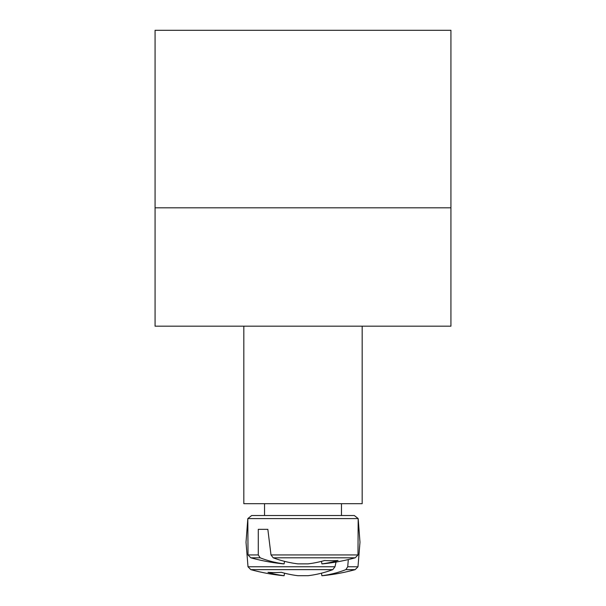 <?xml version="1.0" encoding="UTF-8"?>
<svg xmlns="http://www.w3.org/2000/svg" width="606" height="606" viewBox="0 0 606 606"><rect width="100%" height="100%" fill="white"/><g stroke="black" fill="none" stroke-linecap="round" stroke-linejoin="round"><path stroke-width="0.91" d="M362.176 326.172L362.176 503.692L243.824 503.692L243.824 326.172M339.292 515.524L251.672 515.524L247.824 518.584L358.176 518.584L354.328 515.524L339.292 515.524M258.285 554.929L248.013 554.929L250.808 557.808L260.141 557.808L258.285 554.929L258.285 529.333L267.837 529.333L271.003 554.929L273.215 557.808L355.192 557.808L357.987 554.929L271.003 554.929M250.808 557.808A197.245 197.245 0 0 0 283.449 563.868L284.116 563.868A197.109 138.85 -82.9 0 1 260.141 557.808M284.116 563.868L284.54 561.353L284.116 563.868M258.285 529.333L267.837 529.333M273.215 557.808A197.109 138.85 82.9 0 0 297.94 563.868L308.06 563.868A197.109 138.85 -82.9 0 0 324.619 560.497A195.889 137.986 82.9 0 0 338.027 560.497A197.109 138.85 82.9 0 1 321.884 563.868L322.551 563.868A197.245 197.245 0 0 0 355.192 557.808M321.46 561.353L321.884 563.868M321.884 575.7L321.46 573.185L321.884 575.7L321.46 573.185L321.884 575.7L321.46 573.185L321.884 575.7L321.46 573.185L321.884 575.7L322.551 575.7A197.245 197.245 0 0 0 355.192 569.64L345.859 569.64A197.109 138.85 82.9 0 1 321.884 575.7L321.46 573.185M334.997 566.761L248.013 566.761L250.808 569.64L332.785 569.64L334.997 566.761L336.027 562.05M348.314 559.565L347.715 566.761L345.859 569.64M248.013 566.761L250.808 569.64L248.013 566.761L246.021 542.272L248.013 566.761L250.808 569.64L248.013 566.761L246.021 542.272L248.013 566.761L250.808 569.64L248.013 566.761L246.021 542.272L248.013 566.761L246.021 542.272L248.013 566.761L250.808 569.64A197.245 197.245 0 0 0 283.449 575.7L284.116 575.7A197.109 138.85 -82.9 0 1 267.973 572.329A195.889 137.986 -82.9 0 0 281.381 572.329A197.109 138.85 82.9 0 0 297.94 575.7L308.06 575.7A197.109 138.85 -82.9 0 0 332.785 569.64M284.116 575.7L284.54 573.185M450.932 207.82L450.932 326.172L155.068 326.172L155.068 207.82L450.932 207.82L450.932 30.3L155.068 30.3L155.068 207.82M357.987 566.761L355.192 569.64L357.987 566.761L359.979 542.272L357.987 566.761L355.192 569.64L357.987 566.761L359.979 542.272L357.987 566.761L355.192 569.64L357.987 566.761L359.979 542.272L357.987 566.761L355.192 569.64L357.987 566.761L359.979 542.272L357.987 566.761L347.715 566.761M246.021 542.272L247.824 518.584L251.672 515.524M359.979 542.272L358.176 518.584L354.328 515.524M357.987 554.929L358.176 518.584M248.013 554.929L247.824 518.584M341.466 515.524L341.466 503.692M264.534 515.524L264.534 503.692"/></g></svg>

